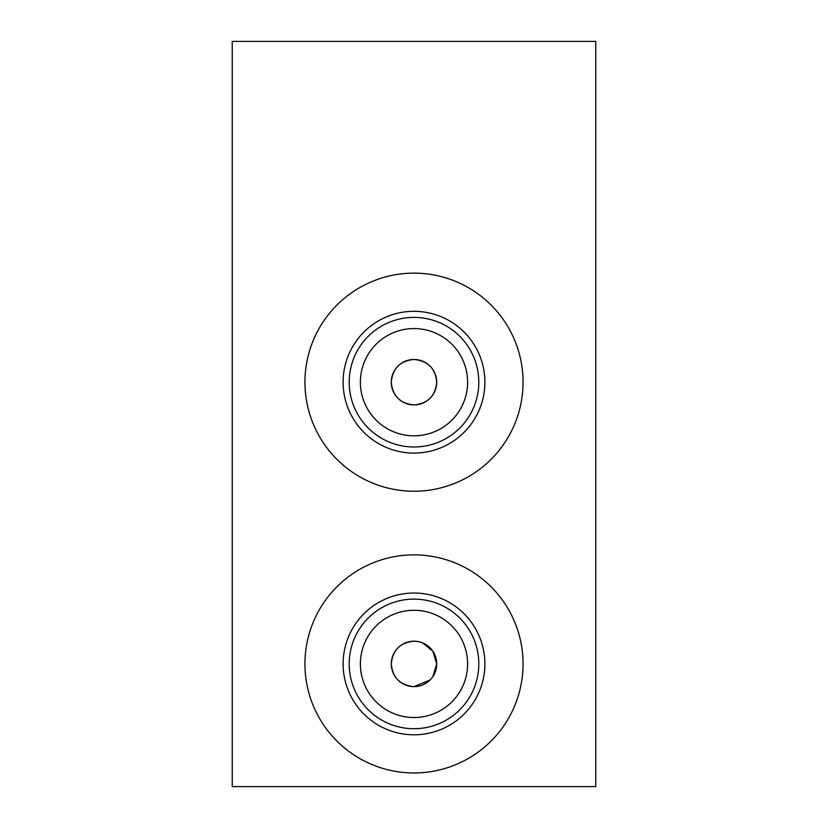 <?xml version="1.0" encoding="UTF-8"?>
<svg xmlns="http://www.w3.org/2000/svg" width="828" height="828" viewBox="0 0 828 828"><rect width="100%" height="100%" fill="white"/><g stroke="black" fill="none" stroke-linecap="round" stroke-linejoin="round"><path stroke-width="1.24" d="M523.058 663.911A109.058 109.058 0 0 0 414 554.863A109.058 109.058 0 0 0 304.942 663.911A109.058 109.058 0 0 0 414 772.969A109.058 109.058 0 0 0 523.058 663.911M484.887 663.911A70.887 70.887 0 0 0 414 593.034A70.887 70.887 0 0 0 343.113 663.911A70.887 70.887 0 0 0 414 734.798A70.887 70.887 0 0 0 484.887 663.911M478.801 663.911A64.801 64.801 0 0 0 414 599.12A64.801 64.801 0 0 0 349.199 663.911A64.801 64.801 0 0 0 414 728.712A64.801 64.801 0 0 0 478.801 663.911M467.613 663.911A53.613 53.613 0 0 0 414 610.298A53.613 53.613 0 0 0 360.387 663.911A53.613 53.613 0 0 0 414 717.534A53.613 53.613 0 0 0 467.613 663.911M430.074 679.974L414 686.629C400.193 685.294 392.627 677.728 391.282 663.911A22.718 22.718 0 0 1 414 641.193A22.718 22.718 0 0 1 436.718 663.911A22.718 22.718 0 0 1 414 686.629A22.718 22.718 0 0 1 391.282 663.911C392.627 650.104 400.203 642.528 414 641.193L418.471 641.638M523.058 382.194A109.058 109.058 0 0 0 414 273.136A109.058 109.058 0 0 0 304.942 382.194A109.058 109.058 0 0 0 414 491.242A109.058 109.058 0 0 0 523.058 382.194M484.887 382.194A70.887 70.887 0 0 0 414 311.307A70.887 70.887 0 0 0 343.113 382.194A70.887 70.887 0 0 0 414 453.082A70.887 70.887 0 0 0 484.887 382.194M478.801 382.194A64.801 64.801 0 0 0 414 317.393A64.801 64.801 0 0 0 349.199 382.194A64.801 64.801 0 0 0 414 446.985A64.801 64.801 0 0 0 478.801 382.194M467.613 382.194A53.613 53.613 0 0 0 414 328.571A53.613 53.613 0 0 0 360.387 382.194A53.613 53.613 0 0 0 414 435.807A53.613 53.613 0 0 0 467.613 382.194M391.282 382.194A22.718 22.718 0 0 1 414 359.476A22.718 22.718 0 0 1 436.718 382.194A22.718 22.718 0 0 1 414 404.913A22.718 22.718 0 0 1 391.282 382.194C392.627 368.377 400.193 360.801 414 359.476C427.828 360.822 435.404 368.398 436.718 382.194C435.383 396.001 427.817 403.578 414 404.913C400.183 403.567 392.607 395.991 391.282 382.194M422.725 642.942L432.878 651.274L436.718 663.911L432.878 676.559M595.756 41.4L595.756 786.6L232.244 786.6L232.244 41.4L595.756 41.4"/></g></svg>
